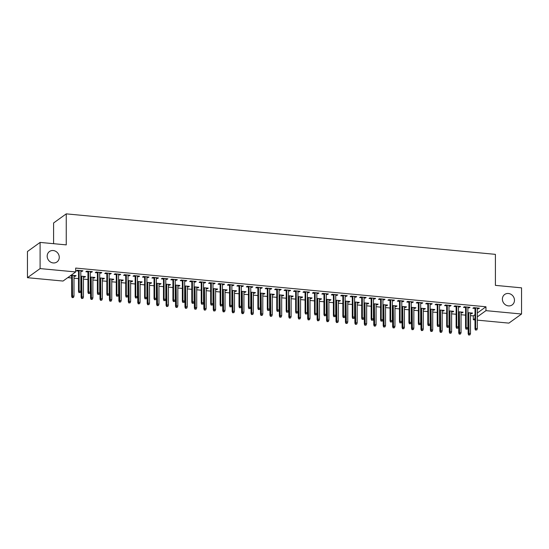 <?xml version="1.0" encoding="UTF-8"?>
<svg xmlns="http://www.w3.org/2000/svg" width="549" height="549" viewBox="0 0 549 549"><rect width="100%" height="100%" fill="white"/><g stroke="black" fill="none" stroke-linecap="round" stroke-linejoin="round"><path stroke-width="0.82" d="M59.265 257.309A6.423 5.833 -125.7 0 1 56.972 261.955A6.423 5.833 -125.7 0 1 50.59 262.079A6.423 5.833 -125.7 0 1 47.18 256.17A6.423 5.833 -125.7 0 1 49.465 251.524A6.423 5.833 -125.7 0 1 55.847 251.401A6.423 5.833 -125.7 0 1 59.265 257.309M514.468 300.262A6.423 5.833 -125.7 0 1 512.183 304.908A6.423 5.833 -125.7 0 1 505.801 305.024A6.423 5.833 -125.7 0 1 502.383 299.116A6.423 5.833 -125.7 0 1 504.675 294.47A6.423 5.833 -125.7 0 1 511.057 294.353A6.423 5.833 -125.7 0 1 514.468 300.262M67.802 277.622L71.679 277.986M73.991 278.206L78.514 278.631M83.434 279.098L87.957 279.523M92.877 279.983L97.399 280.409M102.313 280.875L106.835 281.301M111.756 281.767L116.278 282.193M121.192 282.66L125.714 283.085M130.635 283.545L135.157 283.977M140.077 284.437L144.6 284.862M149.513 285.329L154.036 285.755M158.956 286.221L163.478 286.647M168.399 287.113L172.921 287.539M177.835 287.999L182.357 288.431M187.278 288.891L191.8 289.316M196.714 289.783L201.236 290.208M206.156 290.675L210.679 291.1M215.599 291.56L220.122 291.993M225.035 292.452L229.557 292.878M234.478 293.344L239 293.77M243.921 294.237L248.443 294.662M253.357 295.129L257.879 295.554M262.799 296.014L267.322 296.446M272.242 296.906L276.758 297.332M281.678 297.798L286.201 298.224M291.121 298.69L295.643 299.116M300.557 299.582L305.079 300.008M310 300.468L314.522 300.9M319.443 301.36L323.965 301.785M328.878 302.252L333.401 302.677M338.321 303.144L342.844 303.57M347.764 304.029L352.286 304.462M357.2 304.921L361.722 305.347M366.643 305.814L371.165 306.239M376.079 306.706L380.601 307.131M385.522 307.598L390.044 308.023M394.964 308.483L399.487 308.915M404.4 309.375L408.923 309.801M413.843 310.267L418.365 310.693M423.286 311.159L427.808 311.585M432.722 312.052L437.244 312.477M442.165 312.937L446.687 313.369M451.601 313.829L456.123 314.254M461.043 314.721L465.566 315.147M470.486 315.613L473.313 315.881L473.313 319.758L475.009 318.537M63.039 281.047L27.45 277.691L40.098 268.591L75.687 271.947L63.039 281.047M40.098 268.591L40.098 242.418L27.45 251.517L27.45 277.691M53.596 243.694L53.596 222.969L66.251 213.863L495.404 254.352L495.404 285.37L521.55 287.841L521.55 314.014L508.902 323.114L477.321 320.136M475.009 319.916L473.313 319.758M84.683 276.497L84.683 277.197L85.534 276.579L80.833 276.133M84.683 277.197L83.434 277.08M91.518 271.583L91.518 272.277L92.376 271.659L86.708 271.124L85.857 271.741L87.957 271.94M91.518 272.277L90.269 272.16M103.562 278.281L103.562 278.974L104.42 278.364L99.712 277.918M103.562 278.974L102.313 278.858M110.397 273.361L110.397 274.054L111.255 273.443L105.586 272.908L104.735 273.526L106.835 273.725M110.397 274.054L109.155 273.937M122.441 280.065L122.441 280.759L123.299 280.141L118.591 279.702M122.441 280.759L121.192 280.642M129.283 275.145L129.283 275.838L130.134 275.221L124.472 274.692L123.614 275.303L125.714 275.502M129.283 275.838L128.034 275.722M141.326 281.843L141.326 282.536L142.177 281.925L137.47 281.479M141.326 282.536L140.077 282.419M148.161 276.922L148.161 277.622L149.012 277.005L143.351 276.47L142.493 277.087L144.6 277.286M148.161 277.622L146.912 277.499M160.205 283.627L160.205 284.32L161.056 283.703L156.355 283.263M160.205 284.32L158.956 284.204M167.04 278.707L167.04 279.4L167.898 278.789L162.23 278.254L161.379 278.865L163.478 279.064M167.04 279.4L165.791 279.283M179.084 285.405L179.084 286.104L179.942 285.487L175.234 285.041M179.084 286.104L177.835 285.981M185.919 280.484L185.919 281.184L186.777 280.566L181.108 280.031L180.257 280.649L182.357 280.848M185.919 281.184L184.677 281.067M197.963 287.189L197.963 287.882L198.82 287.271L194.113 286.825M197.963 287.882L196.714 287.765M204.804 282.268L204.804 282.961L205.655 282.351L199.994 281.815L199.136 282.426L201.236 282.625M204.804 282.961L203.555 282.845M216.848 288.966L216.848 289.666L217.699 289.048L212.991 288.602M216.848 289.666L215.599 289.549M223.683 284.053L223.683 284.746L224.534 284.128L218.873 283.593L218.015 284.21L220.122 284.409M223.683 284.746L222.434 284.629M235.727 290.75L235.727 291.444L236.578 290.833L231.877 290.387M235.727 291.444L234.478 291.327M242.562 285.83L242.562 286.523L243.42 285.912L237.751 285.377L236.9 285.995L239 286.194M242.562 286.523L241.313 286.406M254.606 292.535L254.606 293.228L255.463 292.61L250.756 292.171M254.606 293.228L253.357 293.111M261.441 287.614L261.441 288.307L262.298 287.69L256.63 287.161L255.779 287.772L257.879 287.971M261.441 288.307L260.199 288.191M273.484 294.312L273.484 295.005L274.342 294.394L269.634 293.948M273.484 295.005L272.242 294.888M280.326 289.392L280.326 290.092L281.177 289.474L275.516 288.939L274.658 289.556L276.758 289.755M280.326 290.092L279.077 289.968M292.37 296.096L292.37 296.789L293.221 296.172L288.513 295.733M292.37 296.789L291.121 296.673M299.205 291.176L299.205 291.869L300.056 291.258L294.394 290.723L293.537 291.334L295.643 291.533M299.205 291.869L297.956 291.752M311.249 297.874L311.249 298.574L312.1 297.956L307.399 297.51M311.249 298.574L310 298.45M318.084 292.953L318.084 293.653L318.942 293.036L313.273 292.5L312.422 293.118L314.522 293.317M318.084 293.653L316.835 293.537M330.127 299.658L330.127 300.351L330.985 299.74L326.278 299.294M330.127 300.351L328.878 300.234M336.962 294.738L336.962 295.431L337.82 294.82L332.152 294.285L331.301 294.895L333.401 295.094M336.962 295.431L335.72 295.314M349.006 301.435L349.006 302.135L349.864 301.518L345.156 301.072M349.006 302.135L347.764 302.019M355.848 296.522L355.848 297.215L356.699 296.597L351.037 296.062L350.18 296.68L352.286 296.879M355.848 297.215L354.599 297.098M367.892 303.22L367.892 303.913L368.743 303.302L364.035 302.856M367.892 303.913L366.643 303.796M374.727 298.299L374.727 298.992L375.578 298.382L369.916 297.846L369.058 298.464L371.165 298.663M374.727 298.992L373.478 298.876M386.771 305.004L386.771 305.697L387.621 305.079L382.921 304.64M386.771 305.697L385.522 305.58M393.606 300.083L393.606 300.777L394.463 300.159L388.795 299.63L387.944 300.241L390.044 300.44M393.606 300.777L392.357 300.66M405.649 306.781L405.649 307.474L406.507 306.864L401.799 306.417M405.649 307.474L404.4 307.358M412.484 301.861L412.484 302.561L413.342 301.943L407.674 301.408L406.823 302.025L408.923 302.224M412.484 302.561L411.242 302.437M424.528 308.565L424.528 309.259L425.386 308.641L420.678 308.202M424.528 309.259L423.286 309.142M431.37 303.645L431.37 304.338L432.221 303.727L426.559 303.192L425.701 303.803L427.808 304.002M431.37 304.338L430.121 304.221M443.414 310.343L443.414 311.043L444.265 310.425L439.557 309.979M443.414 311.043L442.165 310.919M450.249 305.422L450.249 306.122L451.1 305.505L445.438 304.969L444.58 305.587L446.687 305.786M450.249 306.122L449 306.006M462.292 312.127L462.292 312.82L463.143 312.209L458.442 311.763M462.292 312.82L461.043 312.704M469.127 307.207L469.127 307.9L469.985 307.289L464.317 306.754L463.466 307.365L465.566 307.564M469.127 307.9L467.878 307.783M473.313 315.881L475.009 314.659M477.321 312.992L485.961 306.774L75.687 268.07L75.687 271.947M478.57 308.099L478.57 308.792L479.421 308.181L473.76 307.646L472.902 308.257L475.009 308.456M478.57 308.792L477.321 308.675M471.728 313.019L471.728 313.712L472.586 313.095L467.878 312.656M471.728 313.712L470.486 313.596M459.685 306.315L459.685 307.015L460.542 306.397L454.881 305.862L454.023 306.479L456.123 306.678M459.685 307.015L458.442 306.891M452.85 311.235L452.85 311.928L453.707 311.317L449 310.871M452.85 311.928L451.601 311.811M440.806 304.537L440.806 305.23L441.664 304.613L435.995 304.084L435.144 304.695L437.244 304.894M440.806 305.23L439.557 305.114M433.971 309.451L433.971 310.151L434.822 309.533L430.121 309.094M433.971 310.151L432.722 310.034M421.927 302.753L421.927 303.446L422.778 302.835L417.116 302.3L416.266 302.918L418.365 303.11M421.927 303.446L420.678 303.329M415.092 307.673L415.092 308.366L415.943 307.756L411.242 307.31M415.092 308.366L413.843 308.25M403.048 300.969L403.048 301.669L403.899 301.051L398.238 300.516L397.38 301.133L399.487 301.332M403.048 301.669L401.799 301.552M396.206 305.889L396.206 306.589L397.064 305.971L392.357 305.525M396.206 306.589L394.964 306.472M384.163 299.191L384.163 299.884L385.021 299.274L379.359 298.738L378.501 299.349L380.601 299.548M384.163 299.884L382.921 299.768M377.328 304.112L377.328 304.805L378.186 304.187L373.478 303.748M377.328 304.805L376.079 304.688M365.284 297.407L365.284 298.107L366.142 297.489L360.473 296.954L359.622 297.572L361.722 297.771M365.284 298.107L364.035 297.99M358.449 302.327L358.449 303.027L359.3 302.41L354.599 301.964M358.449 303.027L357.2 302.904M346.405 295.63L346.405 296.323L347.256 295.712L341.595 295.177L340.744 295.787L342.844 295.986M346.405 296.323L345.156 296.206M339.57 300.55L339.57 301.243L340.421 300.626L335.72 300.186M339.57 301.243L338.321 301.127M327.527 293.845L327.527 294.545L328.377 293.928L322.716 293.392L321.858 294.01L323.965 294.209M327.527 294.545L326.278 294.422M320.685 298.766L320.685 299.459L321.542 298.848L316.835 298.402M320.685 299.459L319.443 299.342M308.641 292.068L308.641 292.761L309.499 292.143L303.837 291.615L302.979 292.226L305.079 292.425M308.641 292.761L307.399 292.644M301.806 296.982L301.806 297.682L302.664 297.064L297.956 296.625M301.806 297.682L300.557 297.565M289.762 290.284L289.762 290.977L290.62 290.366L284.952 289.831L284.101 290.448L286.201 290.641M289.762 290.977L288.513 290.86M282.927 295.204L282.927 295.897L283.778 295.287L279.077 294.84M282.927 295.897L281.678 295.781M270.883 288.5L270.883 289.199L271.734 288.582L266.073 288.047L265.222 288.664L267.322 288.863M270.883 289.199L269.634 289.083M264.048 293.42L264.048 294.12L264.899 293.502L260.199 293.056M264.048 294.12L262.799 294.003M252.005 286.722L252.005 287.415L252.856 286.804L247.194 286.269L246.336 286.88L248.443 287.079M252.005 287.415L250.756 287.299M245.163 291.643L245.163 292.336L246.021 291.718L241.313 291.279M245.163 292.336L243.921 292.219M233.119 284.938L233.119 285.638L233.977 285.02L228.315 284.485L227.458 285.103L229.557 285.302M233.119 285.638L231.877 285.521M226.284 289.858L226.284 290.558L227.142 289.941L222.434 289.495M226.284 290.558L225.035 290.435M214.24 283.16L214.24 283.854L215.098 283.243L209.43 282.708L208.579 283.318L210.679 283.517M214.24 283.854L212.991 283.737M207.405 288.081L207.405 288.774L208.256 288.156L203.555 287.717M207.405 288.774L206.156 288.657M195.362 281.376L195.362 282.076L196.213 281.459L190.551 280.923L189.7 281.541L191.8 281.74M195.362 282.076L194.113 281.953M188.527 286.297L188.527 286.99L189.378 286.379L184.677 285.933M188.527 286.99L187.278 286.873M176.483 279.599L176.483 280.292L177.334 279.674L171.672 279.146L170.814 279.757L172.921 279.956M176.483 280.292L175.234 280.175M169.641 284.512L169.641 285.212L170.499 284.595L165.791 284.156M169.641 285.212L168.399 285.096M157.597 277.815L157.597 278.508L158.455 277.897L152.794 277.362L151.936 277.979L154.036 278.171M157.597 278.508L156.355 278.391M150.762 282.735L150.762 283.428L151.62 282.817L146.912 282.371M150.762 283.428L149.513 283.311M138.719 276.03L138.719 276.73L139.576 276.113L133.908 275.577L133.057 276.195L135.157 276.394M138.719 276.73L137.47 276.614M131.884 280.951L131.884 281.651L132.734 281.033L128.034 280.587M131.884 281.651L130.635 281.534M119.84 274.253L119.84 274.946L120.691 274.335L115.029 273.8L114.178 274.411L116.278 274.61M119.84 274.946L118.591 274.829M113.005 279.173L113.005 279.866L113.856 279.249L109.155 278.81M113.005 279.866L111.756 279.75M100.961 272.469L100.961 273.169L101.812 272.551L96.15 272.016L95.293 272.633L97.399 272.832M100.961 273.169L99.712 273.052M94.119 277.389L94.119 278.089L94.977 277.471L90.269 277.025M94.119 278.089L92.877 277.966M82.076 270.691L82.076 271.384L82.933 270.774L77.272 270.238L76.414 270.849L78.514 271.048M82.076 271.384L80.833 271.268M75.24 275.612L75.24 276.305L76.098 275.687L71.137 275.221M75.24 276.305L73.991 276.188M71.679 275.969L70.286 275.838M485.961 306.774L485.961 310.652L521.55 314.014M40.098 242.418L66.251 244.881L66.251 213.863M477.321 316.869L485.961 310.652M475.009 307.763L475.009 328.926L475.619 328.487L475.619 307.817M475.859 329.88L476.806 329.97L475.859 329.88L475.619 328.487L477.321 328.645L477.321 307.982M475.009 328.926L475.523 330.127M476.806 329.97L477.321 328.645M468.681 335.048L469.971 334.89L468.681 335.048L468.167 333.847L468.784 333.408L470.486 333.566L470.486 312.896M469.024 334.801L468.784 312.738M468.167 333.847L468.167 312.683M470.486 333.566L469.971 334.89M465.566 306.87L465.566 328.041L466.183 327.595L466.183 306.925M466.424 328.988L467.364 329.077L466.424 328.988L466.183 327.595L467.878 327.753L467.878 307.09M465.566 328.041L466.08 329.235M467.364 329.077L467.878 327.753M456.123 305.978L456.123 327.149L456.741 326.703L456.741 306.04M456.981 328.096L457.928 328.185L456.981 328.096L456.741 326.703L458.442 326.868L458.442 306.198M456.123 327.149L456.638 328.343M457.928 328.185L458.442 326.868M459.245 334.156L460.529 333.998L459.245 334.156L458.731 332.955L459.341 332.516L461.043 332.673L461.043 312.01M459.582 333.909L459.341 311.846M458.731 332.955L458.731 311.791M461.043 332.673L460.529 333.998M449.803 333.264L451.086 333.106L449.803 333.264L449.288 332.07L449.906 331.623L451.601 331.781L451.601 311.118M450.146 333.017L449.906 310.96M449.288 332.07L449.288 310.899M451.601 331.781L451.086 333.106M446.687 305.086L446.687 326.257L447.298 325.811L447.298 305.148M447.545 327.211L448.485 327.3L447.545 327.211L447.298 325.811L449 325.976L449 305.306M446.687 326.257L447.202 327.451M448.485 327.3L449 325.976M437.244 304.201L437.244 325.365L437.862 324.926L437.862 304.256M438.102 326.319L439.042 326.408L438.102 326.319L437.862 324.926L439.557 325.083L439.557 304.414M437.244 325.365L437.759 326.566M439.042 326.408L439.557 325.083M440.36 332.371L441.65 332.214L440.36 332.371L439.845 331.177L440.463 330.731L442.165 330.896L442.165 310.226M440.703 332.124L440.463 310.068M439.845 331.177L439.845 310.007M442.165 330.896L441.65 332.214M430.924 331.479L432.207 331.328L430.924 331.479L430.409 330.285L431.027 329.839L432.722 330.004L432.722 309.334M431.267 331.239L431.027 309.176M430.409 330.285L430.409 309.114M432.722 330.004L432.207 331.328M427.808 303.309L427.808 324.473L428.419 324.034L428.419 303.364M428.659 325.427L429.606 325.516L428.659 325.427L428.419 324.034L430.121 324.191L430.121 303.528M427.808 324.473L428.316 325.674M429.606 325.516L430.121 324.191M421.481 330.594L422.771 330.436L421.481 330.594L420.966 329.393L421.584 328.954L423.286 329.112L423.286 308.449M421.824 330.347L421.584 308.284M420.966 329.393L420.966 308.229M423.286 329.112L422.771 330.436M418.365 302.417L418.365 323.587L418.983 323.141L418.983 302.478M419.223 324.534L420.163 324.624L419.223 324.534L418.983 323.141L420.678 323.299L420.678 302.636M418.365 323.587L418.88 324.782M420.163 324.624L420.678 323.299M412.045 329.702L413.328 329.544L412.045 329.702L411.53 328.501L412.141 328.062L413.843 328.22L413.843 307.557M412.381 329.455L412.141 307.392M411.53 328.501L411.53 307.337M413.843 328.22L413.328 329.544M408.923 301.525L408.923 322.695L409.54 322.249L409.54 301.586M409.78 323.642L410.727 323.732L409.78 323.642L409.54 322.249L411.242 322.414L411.242 301.744M408.923 322.695L409.437 323.889M410.727 323.732L411.242 322.414M402.602 328.81L403.886 328.652L402.602 328.81L402.088 327.616L402.705 327.17L404.4 327.328L404.4 306.665M402.945 328.563L402.705 306.507M402.088 327.616L402.088 306.445M404.4 327.328L403.886 328.652M399.487 300.639L399.487 321.803L400.097 321.364L400.097 300.694M400.338 322.757L401.285 322.846L400.338 322.757L400.097 321.364L401.799 321.522L401.799 300.852M399.487 321.803L400.001 323.004M401.285 322.846L401.799 321.522M393.159 327.918L394.45 327.76L393.159 327.918L392.645 326.724L393.262 326.278L394.964 326.442L394.964 305.772M393.503 327.671L393.262 305.615M392.645 326.724L392.645 305.553M394.964 326.442L394.45 327.76M390.044 299.747L390.044 320.911L390.662 320.472L390.662 299.802M390.902 321.865L391.842 321.954L390.902 321.865L390.662 320.472L392.357 320.63L392.357 299.967M390.044 320.911L390.559 322.112M391.842 321.954L392.357 320.63M383.724 327.032L385.007 326.875L383.724 327.032L383.209 325.832L383.82 325.392L385.522 325.55L385.522 304.88M384.06 326.785L383.82 304.722M383.209 325.832L383.209 304.668M385.522 325.55L385.007 326.875M380.601 298.855L380.601 320.019L381.219 319.58L381.219 298.91M381.459 320.973L382.406 321.062L381.459 320.973L381.219 319.58L382.921 319.738L382.921 299.075M380.601 320.019L381.116 321.22M382.406 321.062L382.921 319.738M374.281 326.14L375.564 325.982L374.281 326.14L373.766 324.939L374.384 324.5L376.079 324.658L376.079 303.995M374.624 325.893L374.384 303.83M373.766 324.939L373.766 303.775M376.079 324.658L375.564 325.982M371.165 297.963L371.165 319.134L371.776 318.688L371.776 298.025M372.023 320.081L372.963 320.17L372.023 320.081L371.776 318.688L373.478 318.852L373.478 298.182M371.165 319.134L371.68 320.328M372.963 320.17L373.478 318.852M364.838 325.248L366.128 325.09L364.838 325.248L364.323 324.047L364.941 323.608L366.643 323.766L366.643 303.103M365.181 325.001L364.941 302.938M364.323 324.047L364.323 302.883M366.643 323.766L366.128 325.09M361.722 297.071L361.722 318.242L362.34 317.796L362.34 297.133M362.58 319.195L363.52 319.285L362.58 319.195L362.34 317.796L364.035 317.96L364.035 297.29M361.722 318.242L362.237 319.436M363.52 319.285L364.035 317.96M355.402 324.356L356.685 324.198L355.402 324.356L354.887 323.162L355.505 322.716L357.2 322.881L357.2 302.211M355.745 324.109L355.505 302.053M354.887 323.162L354.887 301.991M357.2 322.881L356.685 324.198M352.286 296.186L352.286 317.349L352.897 316.91L352.897 296.24M353.137 318.303L354.084 318.393L353.137 318.303L352.897 316.91L354.599 317.068L354.599 296.398M352.286 317.349L352.794 318.55M354.084 318.393L354.599 317.068M345.959 323.464L347.249 323.313L345.959 323.464L345.445 322.27L346.062 321.824L347.764 321.988L347.764 301.319M346.302 323.224L346.062 301.161M345.445 322.27L345.445 301.099M347.764 321.988L347.249 323.313M342.844 295.293L342.844 316.457L343.461 316.018L343.461 295.348M343.701 317.411L344.642 317.5L343.701 317.411L343.461 316.018L345.156 316.176L345.156 295.513M342.844 316.457L343.358 317.658M344.642 317.5L345.156 316.176M336.523 322.579L337.807 322.421L336.523 322.579L336.009 321.378L336.619 320.939L338.321 321.096L338.321 300.427M336.86 322.332L336.619 300.269M336.009 321.378L336.009 300.214M338.321 321.096L337.807 322.421M333.401 294.401L333.401 315.572L334.018 315.126L334.018 294.456M334.259 316.519L335.206 316.608L334.259 316.519L334.018 315.126L335.72 315.284L335.72 294.621M333.401 315.572L333.916 316.766M335.206 316.608L335.72 315.284M327.08 321.687L328.364 321.529L327.08 321.687L326.566 320.486L327.183 320.046L328.878 320.204L328.878 299.541M327.424 321.44L327.183 299.377M326.566 320.486L326.566 299.322M328.878 320.204L328.364 321.529M323.965 293.509L323.965 314.68L324.576 314.234L324.576 293.571M324.816 315.627L325.763 315.716L324.816 315.627L324.576 314.234L326.278 314.399L326.278 293.729M323.965 314.68L324.48 315.874M325.763 315.716L326.278 314.399M317.638 320.794L318.928 320.637L317.638 320.794L317.123 319.6L317.741 319.154L319.443 319.312L319.443 298.649M317.981 320.547L317.741 298.491M317.123 319.6L317.123 298.43M319.443 319.312L318.928 320.637M314.522 292.617L314.522 313.788L315.14 313.342L315.14 292.679M315.38 314.742L316.32 314.831L315.38 314.742L315.14 313.342L316.835 313.506L316.835 292.837M314.522 313.788L315.037 314.982M316.32 314.831L316.835 313.506M308.202 319.902L309.485 319.744L308.202 319.902L307.687 318.708L308.298 318.262L310 318.427L310 297.757M308.538 319.655L308.298 297.599M307.687 318.708L307.687 297.537M310 318.427L309.485 319.744M305.079 291.732L305.079 312.896L305.697 312.456L305.697 291.787M305.937 313.85L306.884 313.939L305.937 313.85L305.697 312.456L307.399 312.614L307.399 291.944M305.079 312.896L305.594 314.097M306.884 313.939L307.399 312.614M298.759 319.01L300.042 318.859L298.759 319.01L298.244 317.816L298.862 317.37L300.557 317.535L300.557 296.865M299.102 318.77L298.862 296.707M298.244 317.816L298.244 296.645M300.557 317.535L300.042 318.859M295.643 290.84L295.643 312.004L296.254 311.564L296.254 290.895M296.501 312.957L297.441 313.047L296.501 312.957L296.254 311.564L297.956 311.722L297.956 291.059M295.643 312.004L296.158 313.204M297.441 313.047L297.956 311.722M289.316 318.125L290.606 317.967L289.316 318.125L288.801 316.924L289.419 316.485L291.121 316.643L291.121 295.98M289.659 317.878L289.419 295.815M288.801 316.924L288.801 295.76M291.121 316.643L290.606 317.967M286.201 289.947L286.201 311.118L286.818 310.672L286.818 290.009M287.058 312.065L287.999 312.155L287.058 312.065L286.818 310.672L288.513 310.83L288.513 290.167M286.201 311.118L286.715 312.312M287.999 312.155L288.513 310.83M279.88 317.233L281.163 317.075L279.88 317.233L279.366 316.032L279.983 315.593L281.678 315.75L281.678 295.088M280.223 316.986L279.983 294.923M279.366 316.032L279.366 294.868M281.678 315.75L281.163 317.075M276.758 289.055L276.758 310.226L277.375 309.78L277.375 289.117M277.616 311.173L278.563 311.262L277.616 311.173L277.375 309.78L279.077 309.945L279.077 289.275M276.758 310.226L277.272 311.42M278.563 311.262L279.077 309.945M270.437 316.341L271.728 316.183L270.437 316.341L269.923 315.147L270.54 314.701L272.242 314.858L272.242 294.195M270.781 316.094L270.54 294.038M269.923 315.147L269.923 293.976M272.242 314.858L271.728 316.183M267.322 288.17L267.322 309.334L267.939 308.895L267.939 288.225M268.18 310.288L269.12 310.377L268.18 310.288L267.939 308.895L269.634 309.053L269.634 288.383M267.322 309.334L267.837 310.535M269.12 310.377L269.634 309.053M261.001 315.449L262.285 315.291L261.001 315.449L260.487 314.254L261.098 313.808L262.799 313.973L262.799 293.303M261.338 315.201L261.098 293.145M260.487 314.254L260.487 293.084M262.799 313.973L262.285 315.291M257.879 287.278L257.879 308.442L258.497 308.003L258.497 287.333M258.737 309.396L259.684 309.485L258.737 309.396L258.497 308.003L260.199 308.161L260.199 287.498M257.879 308.442L258.394 309.643M259.684 309.485L260.199 308.161M251.559 314.563L252.842 314.405L251.559 314.563L251.044 313.362L251.662 312.923L253.357 313.081L253.357 292.411M251.902 314.316L251.662 292.253M251.044 313.362L251.044 292.198M253.357 313.081L252.842 314.405M248.443 286.386L248.443 307.55L249.054 307.111L249.054 286.441M249.294 308.504L250.241 308.593L249.294 308.504L249.054 307.111L250.756 307.268L250.756 286.605M248.443 307.55L248.958 308.751M250.241 308.593L250.756 307.268M242.116 313.671L243.406 313.513L242.116 313.671L241.601 312.47L242.219 312.031L243.921 312.189L243.921 291.526M242.459 313.424L242.219 291.361M241.601 312.47L241.601 291.306M243.921 312.189L243.406 313.513M239 285.494L239 306.665L239.618 306.218L239.618 285.555M239.858 307.612L240.798 307.701L239.858 307.612L239.618 306.218L241.313 306.383L241.313 285.713M239 306.665L239.515 307.859M240.798 307.701L241.313 306.383M232.68 312.779L233.963 312.621L232.68 312.779L232.165 311.578L232.776 311.139L234.478 311.297L234.478 290.634M233.016 312.532L232.776 290.469M232.165 311.578L232.165 290.414M234.478 311.297L233.963 312.621M229.557 284.602L229.557 305.772L230.175 305.326L230.175 284.663M230.415 306.726L231.362 306.816L230.415 306.726L230.175 305.326L231.877 305.491L231.877 284.821M229.557 305.772L230.072 306.966M231.362 306.816L231.877 305.491M223.237 311.887L224.52 311.729L223.237 311.887L222.722 310.693L223.34 310.247L225.035 310.411L225.035 289.742M223.58 311.64L223.34 289.584M222.722 310.693L222.722 289.522M225.035 310.411L224.52 311.729M220.122 283.716L220.122 304.88L220.732 304.441L220.732 283.771M220.979 305.834L221.92 305.923L220.979 305.834L220.732 304.441L222.434 304.599L222.434 283.929M220.122 304.88L220.636 306.081M221.92 305.923L222.434 304.599M213.794 310.995L215.084 310.844L213.794 310.995L213.28 309.801L213.897 309.355L215.599 309.519L215.599 288.849M214.137 310.755L213.897 288.692M213.28 309.801L213.28 288.63M215.599 309.519L215.084 310.844M210.679 282.824L210.679 303.988L211.296 303.549L211.296 282.879M211.537 304.942L212.477 305.031L211.537 304.942L211.296 303.549L212.991 303.707L212.991 283.044M210.679 303.988L211.193 305.189M212.477 305.031L212.991 303.707M204.358 310.11L205.642 309.952L204.358 310.11L203.844 308.909L204.461 308.469L206.156 308.627L206.156 287.957M204.702 309.862L204.461 287.8M203.844 308.909L203.844 287.745M206.156 308.627L205.642 309.952M201.236 281.932L201.236 303.103L201.854 302.657L201.854 281.987M202.094 304.05L203.041 304.139L202.094 304.05L201.854 302.657L203.555 302.815L203.555 282.152M201.236 303.103L201.751 304.297M203.041 304.139L203.555 302.815M194.916 309.217L196.206 309.06L194.916 309.217L194.401 308.016L195.019 307.577L196.714 307.735L196.714 287.072M195.259 308.97L195.019 286.907M194.401 308.016L194.401 286.853M196.714 307.735L196.206 309.06M191.8 281.04L191.8 302.211L192.418 301.765L192.418 281.102M192.658 303.158L193.598 303.247L192.658 303.158L192.418 301.765L194.113 301.929L194.113 281.26M191.8 302.211L192.315 303.405M193.598 303.247L194.113 301.929M185.48 308.325L186.763 308.167L185.48 308.325L184.965 307.131L185.576 306.685L187.278 306.843L187.278 286.18M185.816 308.078L185.576 286.022M184.965 307.131L184.965 285.96M187.278 306.843L186.763 308.167M182.357 280.148L182.357 301.319L182.975 300.873L182.975 280.21M183.215 302.273L184.162 302.362L183.215 302.273L182.975 300.873L184.677 301.037L184.677 280.367M182.357 301.319L182.872 302.513M184.162 302.362L184.677 301.037M176.037 307.433L177.32 307.275L176.037 307.433L175.522 306.239L176.14 305.793L177.835 305.958L177.835 285.288M176.38 307.186L176.14 285.13M175.522 306.239L175.522 285.068M177.835 305.958L177.32 307.275M172.921 279.263L172.921 300.427L173.532 299.987L173.532 279.317M173.772 301.38L174.719 301.47L173.772 301.38L173.532 299.987L175.234 300.145L175.234 279.475M172.921 300.427L173.436 301.627M174.719 301.47L175.234 300.145M166.594 306.541L167.884 306.39L166.594 306.541L166.079 305.347L166.697 304.901L168.399 305.066L168.399 284.396M166.937 306.301L166.697 284.238M166.079 305.347L166.079 284.176M168.399 305.066L167.884 306.39M163.478 278.37L163.478 299.534L164.096 299.095L164.096 278.425M164.336 300.488L165.276 300.577L164.336 300.488L164.096 299.095L165.791 299.253L165.791 278.59M163.478 299.534L163.993 300.735M165.276 300.577L165.791 299.253M157.158 305.656L158.441 305.498L157.158 305.656L156.643 304.455L157.254 304.016L158.956 304.173L158.956 283.51M157.494 305.409L157.254 283.346M156.643 304.455L156.643 283.291M158.956 304.173L158.441 305.498M154.036 277.478L154.036 298.649L154.653 298.203L154.653 277.54M154.893 299.596L155.841 299.685L154.893 299.596L154.653 298.203L156.355 298.361L156.355 277.698M154.036 298.649L154.55 299.843M155.841 299.685L156.355 298.361M147.715 304.764L148.999 304.606L147.715 304.764L147.201 303.563L147.818 303.123L149.513 303.281L149.513 282.618M148.058 304.517L147.818 282.454M147.201 303.563L147.201 282.399M149.513 303.281L148.999 304.606M144.6 276.586L144.6 297.757L145.21 297.311L145.21 276.648M145.458 298.704L146.398 298.793L145.458 298.704L145.21 297.311L146.912 297.476L146.912 276.806M144.6 297.757L145.114 298.951M146.398 298.793L146.912 297.476M138.273 303.872L139.563 303.714L138.273 303.872L137.758 302.677L138.375 302.231L140.077 302.389L140.077 281.726M138.616 303.624L138.375 281.568M137.758 302.677L137.758 281.507M140.077 302.389L139.563 303.714M135.157 275.701L135.157 296.865L135.775 296.426L135.775 275.756M136.015 297.819L136.955 297.908L136.015 297.819L135.775 296.426L137.47 296.584L137.47 275.914M135.157 296.865L135.672 298.066M136.955 297.908L137.47 296.584M128.837 302.979L130.12 302.822L128.837 302.979L128.322 301.785L128.94 301.339L130.635 301.504L130.635 280.834M129.18 302.732L128.94 280.676M128.322 301.785L128.322 280.614M130.635 301.504L130.12 302.822M125.714 274.809L125.714 295.973L126.332 295.534L126.332 274.864M126.572 296.927L127.519 297.016L126.572 296.927L126.332 295.534L128.034 295.691L128.034 275.028M125.714 295.973L126.229 297.174M127.519 297.016L128.034 295.691M119.394 302.094L120.684 301.936L119.394 302.094L118.879 300.893L119.497 300.454L121.192 300.612L121.192 279.942M119.737 301.847L119.497 279.784M118.879 300.893L118.879 279.729M121.192 300.612L120.684 301.936M116.278 273.917L116.278 295.081L116.896 294.641L116.896 273.972M117.136 296.035L118.076 296.124L117.136 296.035L116.896 294.641L118.591 294.799L118.591 274.136M116.278 295.081L116.793 296.282M118.076 296.124L118.591 294.799M109.958 301.202L111.241 301.044L109.958 301.202L109.443 300.001L110.054 299.562L111.756 299.72L111.756 279.057M110.294 300.955L110.054 278.892M109.443 300.001L109.443 278.837M111.756 299.72L111.241 301.044M106.835 273.025L106.835 294.195L107.453 293.749L107.453 273.086M107.693 295.142L108.64 295.232L107.693 295.142L107.453 293.749L109.155 293.914L109.155 273.244M106.835 294.195L107.35 295.389M108.64 295.232L109.155 293.914M100.515 300.31L101.798 300.152L100.515 300.31L100 299.109L100.618 298.67L102.313 298.828L102.313 278.165M100.858 300.063L100.618 278M100 299.109L100 277.945M102.313 298.828L101.798 300.152M97.399 272.132L97.399 293.303L98.01 292.857L98.01 272.194M98.25 294.257L99.197 294.346L98.25 294.257L98.01 292.857L99.712 293.022L99.712 272.352M97.399 293.303L97.914 294.497M99.197 294.346L99.712 293.022M91.072 299.418L92.362 299.26L91.072 299.418L90.558 298.224L91.175 297.778L92.877 297.942L92.877 277.272M91.415 299.171L91.175 277.115M90.558 298.224L90.558 277.053M92.877 297.942L92.362 299.26M87.957 271.247L87.957 292.411L88.574 291.972L88.574 271.302M88.814 293.365L89.755 293.454L88.814 293.365L88.574 291.972L90.269 292.13L90.269 271.46M87.957 292.411L88.471 293.612M89.755 293.454L90.269 292.13M81.636 298.526L82.92 298.375L81.636 298.526L81.122 297.332L81.732 296.885L83.434 297.05L83.434 276.38M81.973 298.285L81.732 276.222M81.122 297.332L81.122 276.161M83.434 297.05L82.92 298.375M78.514 270.355L78.514 291.519L79.131 291.08L79.131 270.41M79.372 292.473L80.319 292.562L79.372 292.473L79.131 291.08L80.833 291.238L80.833 270.575M78.514 291.519L79.029 292.72M80.319 292.562L80.833 291.238M72.194 297.64L73.477 297.483L72.194 297.64L71.679 296.439L72.296 296L73.991 296.158L73.991 275.488M72.537 297.393L72.296 275.33M71.679 296.439L71.679 275.275M73.991 296.158L73.477 297.483"/></g></svg>
